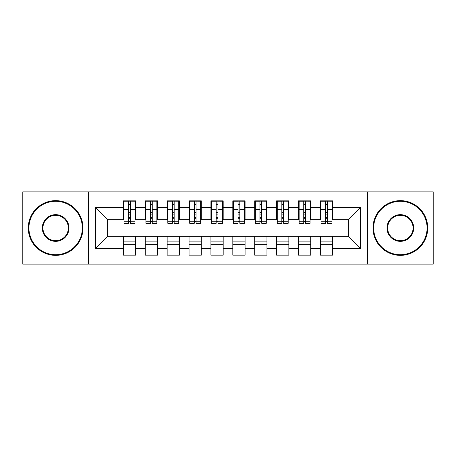 <?xml version="1.0" encoding="UTF-8"?>
<svg xmlns="http://www.w3.org/2000/svg" width="456" height="456" viewBox="0 0 456 456"><rect width="100%" height="100%" fill="white"/><g stroke="black" fill="none" stroke-linecap="round" stroke-linejoin="round"><path stroke-width="0.68" d="M367.536 264.115L433.2 264.115L433.2 191.885L367.536 191.885L367.536 264.115L88.464 264.115L88.464 191.885L22.8 191.885L22.8 264.115L88.464 264.115M325.618 214.103L327.374 214.103M332.623 241.897L320.368 241.897M320.368 244.747L332.623 244.747M303.73 214.103L305.486 214.103M310.735 241.897L298.48 241.897M298.48 244.747L310.735 244.747M281.842 214.103L283.598 214.103M288.847 241.897L276.592 241.897M276.592 244.747L288.847 244.747M259.954 214.103L261.71 214.103M266.959 241.897L254.704 241.897M254.704 244.747L266.959 244.747M238.066 214.103L239.822 214.103M245.071 241.897L232.816 241.897M232.816 244.747L245.071 244.747M216.178 214.103L217.934 214.103M223.183 241.897L210.928 241.897M210.928 244.747L223.183 244.747M194.29 214.103L196.046 214.103M201.295 241.897L189.04 241.897M189.04 244.747L201.295 244.747M172.402 214.103L174.158 214.103M179.407 241.897L167.152 241.897M167.152 244.747L179.407 244.747M150.514 214.103L152.27 214.103M157.519 241.897L145.264 241.897M145.264 244.747L157.519 244.747M367.536 191.885L88.464 191.885M124.032 219.684L107.616 219.684L95.578 207.645L95.578 248.355L123.376 248.355L123.376 255.143L135.631 255.143L135.631 248.355L145.264 248.355L145.264 255.143L157.519 255.143L157.519 248.355L167.152 248.355L167.152 255.143L179.407 255.143L179.407 248.355L189.04 248.355L189.04 255.143L201.295 255.143L201.295 248.355L210.928 248.355L210.928 255.143L223.183 255.143L223.183 248.355L232.816 248.355L232.816 255.143L245.071 255.143L245.071 248.355L254.704 248.355L254.704 255.143L266.959 255.143L266.959 248.355L276.592 248.355L276.592 255.143L288.847 255.143L288.847 248.355L298.48 248.355L298.48 255.143L310.735 255.143L310.735 248.355L320.368 248.355L320.368 255.143L332.623 255.143L332.623 236.316L348.384 236.316L348.384 219.684L331.968 219.684M95.578 207.645L123.376 207.645L123.376 219.684M348.384 219.684L360.422 207.645L332.623 207.645L332.623 200.857L320.368 200.857L320.368 207.645L310.735 207.645L310.735 200.857L298.48 200.857L298.48 207.645L288.847 207.645L288.847 200.857L276.592 200.857L276.592 207.645L266.959 207.645L266.959 200.857L254.704 200.857L254.704 207.645L245.071 207.645L245.071 200.857L232.816 200.857L232.816 207.645L223.183 207.645L223.183 200.857L210.928 200.857L210.928 207.645L201.295 207.645L201.295 200.857L189.04 200.857L189.04 207.645L179.407 207.645L179.407 200.857L167.152 200.857L167.152 207.645L157.519 207.645L157.519 200.857L145.264 200.857L145.264 207.645L135.631 207.645L135.631 200.857L123.376 200.857L123.376 207.645M360.422 207.645L360.422 248.355L332.623 248.355M310.735 248.355L310.735 236.316L332.623 236.316M320.368 248.355L320.368 236.316M332.623 207.645L332.623 219.684M288.847 248.355L288.847 236.316L310.735 236.316M298.48 248.355L298.48 236.316M320.368 207.645L320.368 219.684L310.08 219.684M310.735 207.645L310.735 219.684M266.959 248.355L266.959 236.316L288.847 236.316M276.592 248.355L276.592 236.316M298.48 207.645L298.48 219.684L288.192 219.684M288.847 207.645L288.847 219.684M245.071 248.355L245.071 236.316L266.959 236.316M254.704 248.355L254.704 236.316M276.592 207.645L276.592 219.684L266.304 219.684M266.959 207.645L266.959 219.684M223.183 248.355L223.183 236.316L245.071 236.316M232.816 248.355L232.816 236.316M254.704 207.645L254.704 219.684L244.416 219.684M245.071 207.645L245.071 219.684M201.295 248.355L201.295 236.316L223.183 236.316M210.928 248.355L210.928 236.316M232.816 207.645L232.816 219.684L222.528 219.684M223.183 207.645L223.183 219.684M179.407 248.355L179.407 236.316L201.295 236.316M189.04 248.355L189.04 236.316M210.928 207.645L210.928 219.684L200.64 219.684M201.295 207.645L201.295 219.684M157.519 248.355L157.519 236.316L179.407 236.316M167.152 248.355L167.152 236.316M189.04 207.645L189.04 219.684L178.752 219.684M179.407 207.645L179.407 219.684M135.631 248.355L135.631 236.316L157.519 236.316M145.264 248.355L145.264 236.316M167.152 207.645L167.152 219.684L156.864 219.684M157.519 207.645L157.519 219.684M128.626 214.103L130.382 214.103M135.631 241.897L123.376 241.897M123.376 244.747L135.631 244.747M95.578 248.355L107.616 236.316L135.631 236.316M123.376 248.355L123.376 236.316M145.264 207.645L145.264 219.684L134.976 219.684M135.631 207.645L135.631 219.684M107.616 219.684L107.616 236.316M321.024 219.684L320.368 219.684M299.136 219.684L298.48 219.684M277.248 219.684L276.592 219.684M255.36 219.684L254.704 219.684M233.472 219.684L232.816 219.684M211.584 219.684L210.928 219.684M189.696 219.684L189.04 219.684M167.808 219.684L167.152 219.684M145.92 219.684L145.264 219.684M360.422 248.355L348.384 236.316M124.032 201.079L134.976 201.079L124.032 201.079L124.032 223.292L128.626 223.292L128.626 201.159L134.976 201.193L134.976 223.292L130.382 223.292L130.382 201.193M128.626 204.009L130.382 204.009M128.626 221.456L130.382 221.456M130.382 218.709L128.626 218.709M128.626 217.632L130.382 217.632M135.631 211.253L134.976 211.253M135.631 214.103L134.976 214.103M124.032 211.253L123.376 211.253M124.032 214.103L123.376 214.103M145.92 201.079L156.864 201.079L145.92 201.079L145.92 223.292L150.514 223.292L150.514 201.159L156.864 201.193L156.864 223.292L152.27 223.292L152.27 201.193M150.514 204.009L152.27 204.009M150.514 221.456L152.27 221.456M152.27 218.709L150.514 218.709M150.514 217.632L152.27 217.632M157.519 211.253L156.864 211.253M157.519 214.103L156.864 214.103M145.92 211.253L145.264 211.253M145.92 214.103L145.264 214.103M167.808 201.079L178.752 201.079L167.808 201.079L167.808 223.292L172.402 223.292L172.402 201.159L178.752 201.193L178.752 223.292L174.158 223.292L174.158 201.193M172.402 204.009L174.158 204.009M172.402 221.456L174.158 221.456M174.158 218.709L172.402 218.709M172.402 217.632L174.158 217.632M179.407 211.253L178.752 211.253M179.407 214.103L178.752 214.103M167.808 211.253L167.152 211.253M167.808 214.103L167.152 214.103M189.696 201.079L200.64 201.079L189.696 201.079L189.696 223.292L194.29 223.292L194.29 201.159L200.64 201.193L200.64 223.292L196.046 223.292L196.046 201.193M194.29 204.009L196.046 204.009M194.29 221.456L196.046 221.456M196.046 218.709L194.29 218.709M194.29 217.632L196.046 217.632M201.295 211.253L200.64 211.253M201.295 214.103L200.64 214.103M189.696 211.253L189.04 211.253M189.696 214.103L189.04 214.103M211.584 201.079L222.528 201.079L211.584 201.079L211.584 223.292L216.178 223.292L216.178 201.159L222.528 201.193L222.528 223.292L217.934 223.292L217.934 201.193M216.178 204.009L217.934 204.009M216.178 221.456L217.934 221.456M217.934 218.709L216.178 218.709M216.178 217.632L217.934 217.632M223.183 211.253L222.528 211.253M223.183 214.103L222.528 214.103M211.584 211.253L210.928 211.253M211.584 214.103L210.928 214.103M55.632 201.295A26.704 26.704 0 0 0 28.927 228A26.704 26.704 0 0 0 55.632 254.704A26.704 26.704 0 0 0 82.336 228A26.704 26.704 0 0 0 55.632 201.295M55.632 255.36A27.36 27.36 0 0 1 28.272 228A27.36 27.36 0 0 1 55.632 200.64A27.36 27.36 0 0 1 82.992 228A27.36 27.36 0 0 1 55.632 255.36M55.632 214.651A13.349 13.349 0 0 1 68.981 228A13.349 13.349 0 0 1 55.632 241.349A13.349 13.349 0 0 1 42.283 228A13.349 13.349 0 0 1 55.632 214.651M55.632 240.694A12.694 12.694 0 0 0 68.326 228A12.694 12.694 0 0 0 55.632 215.306A12.694 12.694 0 0 0 42.938 228A12.694 12.694 0 0 0 55.632 240.694M400.368 201.295A26.704 26.704 0 0 0 373.663 228A26.704 26.704 0 0 0 400.368 254.704A26.704 26.704 0 0 0 427.072 228A26.704 26.704 0 0 0 400.368 201.295M400.368 255.36A27.36 27.36 0 0 1 373.008 228A27.36 27.36 0 0 1 400.368 200.64A27.36 27.36 0 0 1 427.728 228A27.36 27.36 0 0 1 400.368 255.36M400.368 214.651A13.349 13.349 0 0 1 413.717 228A13.349 13.349 0 0 1 400.368 241.349A13.349 13.349 0 0 1 387.019 228A13.349 13.349 0 0 1 400.368 214.651M400.368 240.694A12.694 12.694 0 0 0 413.062 228A12.694 12.694 0 0 0 400.368 215.306A12.694 12.694 0 0 0 387.674 228A12.694 12.694 0 0 0 400.368 240.694M233.472 201.079L244.416 201.079L233.472 201.079L233.472 223.292L238.066 223.292L238.066 201.159L244.416 201.193L244.416 223.292L239.822 223.292L239.822 201.193M238.066 204.009L239.822 204.009M238.066 221.456L239.822 221.456M239.822 218.709L238.066 218.709M238.066 217.632L239.822 217.632M245.071 211.253L244.416 211.253M245.071 214.103L244.416 214.103M233.472 211.253L232.816 211.253M233.472 214.103L232.816 214.103M255.36 201.079L266.304 201.079L255.36 201.079L255.36 223.292L259.954 223.292L259.954 201.159L266.304 201.193L266.304 223.292L261.71 223.292L261.71 201.193M259.954 204.009L261.71 204.009M259.954 221.456L261.71 221.456M261.71 218.709L259.954 218.709M259.954 217.632L261.71 217.632M266.959 211.253L266.304 211.253M266.959 214.103L266.304 214.103M255.36 211.253L254.704 211.253M255.36 214.103L254.704 214.103M277.248 201.079L288.192 201.079L277.248 201.079L277.248 223.292L281.842 223.292L281.842 201.159L288.192 201.193L288.192 223.292L283.598 223.292L283.598 201.193M281.842 204.009L283.598 204.009M281.842 221.456L283.598 221.456M283.598 218.709L281.842 218.709M281.842 217.632L283.598 217.632M288.847 211.253L288.192 211.253M288.847 214.103L288.192 214.103M277.248 211.253L276.592 211.253M277.248 214.103L276.592 214.103M299.136 201.079L310.08 201.079L299.136 201.079L299.136 223.292L303.73 223.292L303.73 201.159L310.08 201.193L310.08 223.292L305.486 223.292L305.486 201.193M303.73 204.009L305.486 204.009M303.73 221.456L305.486 221.456M305.486 218.709L303.73 218.709M303.73 217.632L305.486 217.632M310.735 211.253L310.08 211.253M310.735 214.103L310.08 214.103M299.136 211.253L298.48 211.253M299.136 214.103L298.48 214.103M321.024 201.079L331.968 201.079L321.024 201.079L321.024 223.292L325.618 223.292L325.618 201.159L331.968 201.193L331.968 223.292L327.374 223.292L327.374 201.193M325.618 204.009L327.374 204.009M325.618 221.456L327.374 221.456M327.374 218.709L325.618 218.709M325.618 217.632L327.374 217.632M332.623 211.253L331.968 211.253M332.623 214.103L331.968 214.103M321.024 211.253L320.368 211.253M321.024 214.103L320.368 214.103M124.032 201.193L128.626 201.193M130.382 221.793L134.976 221.793M130.382 209.469L134.976 209.469M124.032 221.793L128.626 221.793M124.032 209.469L128.626 209.469M128.626 212.433L130.382 212.433M128.626 204.584L130.382 204.584M145.92 201.193L150.514 201.193M152.27 221.793L156.864 221.793M152.27 209.469L156.864 209.469M145.92 221.793L150.514 221.793M145.92 209.469L150.514 209.469M150.514 212.433L152.27 212.433M150.514 204.584L152.27 204.584M167.808 201.193L172.402 201.193M174.158 221.793L178.752 221.793M174.158 209.469L178.752 209.469M167.808 221.793L172.402 221.793M167.808 209.469L172.402 209.469M172.402 212.433L174.158 212.433M172.402 204.584L174.158 204.584M189.696 201.193L194.29 201.193M196.046 221.793L200.64 221.793M196.046 209.469L200.64 209.469M189.696 221.793L194.29 221.793M189.696 209.469L194.29 209.469M194.29 212.433L196.046 212.433M194.29 204.584L196.046 204.584M211.584 201.193L216.178 201.193M217.934 221.793L222.528 221.793M217.934 209.469L222.528 209.469M211.584 221.793L216.178 221.793M211.584 209.469L216.178 209.469M216.178 212.433L217.934 212.433M216.178 204.584L217.934 204.584M233.472 201.193L238.066 201.193M239.822 221.793L244.416 221.793M239.822 209.469L244.416 209.469M233.472 221.793L238.066 221.793M233.472 209.469L238.066 209.469M238.066 212.433L239.822 212.433M238.066 204.584L239.822 204.584M255.36 201.193L259.954 201.193M261.71 221.793L266.304 221.793M261.71 209.469L266.304 209.469M255.36 221.793L259.954 221.793M255.36 209.469L259.954 209.469M259.954 212.433L261.71 212.433M259.954 204.584L261.71 204.584M277.248 201.193L281.842 201.193M283.598 221.793L288.192 221.793M283.598 209.469L288.192 209.469M277.248 221.793L281.842 221.793M277.248 209.469L281.842 209.469M281.842 212.433L283.598 212.433M281.842 204.584L283.598 204.584M299.136 201.193L303.73 201.193M305.486 221.793L310.08 221.793M305.486 209.469L310.08 209.469M299.136 221.793L303.73 221.793M299.136 209.469L303.73 209.469M303.73 212.433L305.486 212.433M303.73 204.584L305.486 204.584M321.024 201.193L325.618 201.193M327.374 221.793L331.968 221.793M327.374 209.469L331.968 209.469M321.024 221.793L325.618 221.793M321.024 209.469L325.618 209.469M325.618 212.433L327.374 212.433M325.618 204.584L327.374 204.584"/></g></svg>
